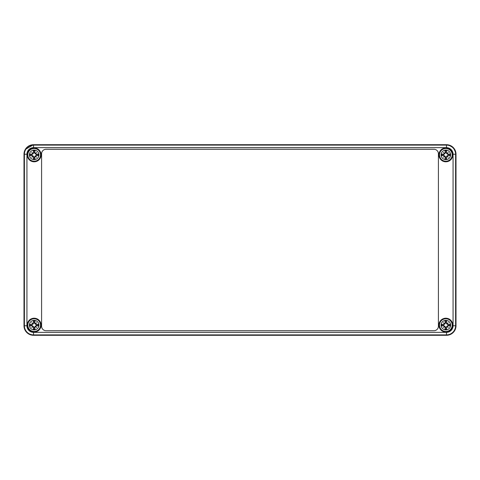 <?xml version="1.0" encoding="UTF-8"?>
<svg xmlns="http://www.w3.org/2000/svg" width="480" height="480" viewBox="0 0 480 480"><rect width="100%" height="100%" fill="white"/><g stroke="black" fill="none" stroke-linecap="round" stroke-linejoin="round"><path stroke-width="0.72" d="M438.408 153.726A4.446 4.446 0 0 0 433.962 149.28L46.038 149.28A4.446 4.446 0 0 0 41.592 153.726L41.592 326.274A4.446 4.446 0 0 0 46.038 330.72L433.962 330.72A4.446 4.446 0 0 0 438.408 326.274L438.408 153.726M34.476 322.632A2.514 2.514 0 0 0 33.846 322.632L33.318 320.814A12.678 1.104 82 0 0 33.576 322.998L32.028 324.546A12.678 1.104 -172 0 0 29.844 324.288L31.662 324.816A2.514 2.514 0 0 0 31.662 325.446L33.09 326.202L33.906 327.312L33.318 329.448A4.398 4.398 0 0 0 35.004 329.448A12.678 1.104 -98 0 0 34.746 327.264L36.294 325.716A12.678 1.104 8 0 0 38.478 325.974L36.66 325.446A2.514 2.514 0 0 0 36.66 324.816L35.232 324.06L34.416 322.95L35.004 320.814A4.398 4.398 0 0 0 33.318 320.814M31.662 325.446L29.844 325.974A12.678 1.104 -8 0 0 32.028 325.716L33.576 327.264A12.678 1.104 98 0 0 33.318 329.448M29.844 324.288A4.398 4.398 0 0 0 29.844 325.974M33.846 327.63A2.514 2.514 0 0 0 34.476 327.63L35.004 329.448M36.66 324.816L38.478 324.288A12.678 1.104 172 0 0 36.294 324.546L34.746 322.998A12.678 1.104 -82 0 0 35.004 320.814M38.478 325.974A4.398 4.398 0 0 0 38.478 324.288M34.158 318.78A6.354 6.354 0 0 0 27.81 325.134A6.354 6.354 0 0 0 34.158 331.482A6.354 6.354 0 0 0 40.512 325.134A6.354 6.354 0 0 0 34.158 318.78M38.928 325.134A4.764 4.764 0 0 1 34.158 329.898A4.764 4.764 0 0 1 29.394 325.134A4.764 4.764 0 0 1 34.158 320.364A4.764 4.764 0 0 1 38.928 325.134M35.34 323.694A12.57 2.184 -40.5 0 1 36.558 322.734A12.57 2.184 130.5 0 1 35.598 323.952M35.598 326.31A12.57 2.184 49.5 0 1 36.558 327.528A12.57 2.184 -139.5 0 1 35.34 326.568M32.976 326.568A12.57 2.184 139.5 0 1 31.764 327.528A12.57 2.184 -49.5 0 1 32.724 326.31M32.724 323.952A12.57 2.184 -130.5 0 1 31.764 322.734A12.57 2.184 40.5 0 1 32.976 323.694M31.764 327.528L33.09 326.202M36.558 327.528L35.232 326.202L36.66 325.446M36.558 322.734L35.232 324.06M31.764 322.734L33.09 324.06L31.662 324.816M34.476 327.63L35.232 326.202M33.846 322.632L33.09 324.06M446.154 322.632A2.514 2.514 0 0 0 445.524 322.632L444.996 320.814A12.678 1.104 82 0 0 445.254 322.998L443.706 324.546A12.678 1.104 -172 0 0 441.522 324.288L443.34 324.816A2.514 2.514 0 0 0 443.34 325.446L444.768 326.202L445.584 327.312L444.996 329.448A4.398 4.398 0 0 0 446.682 329.448A12.678 1.104 -98 0 0 446.424 327.264L447.972 325.716A12.678 1.104 8 0 0 450.156 325.974L448.338 325.446A2.514 2.514 0 0 0 448.338 324.816L446.91 324.06L446.094 322.95L446.682 320.814A4.398 4.398 0 0 0 444.996 320.814M443.34 325.446L441.522 325.974A12.678 1.104 -8 0 0 443.706 325.716L445.254 327.264A12.678 1.104 98 0 0 444.996 329.448M441.522 324.288A4.398 4.398 0 0 0 441.522 325.974M445.524 327.63A2.514 2.514 0 0 0 446.154 327.63L446.682 329.448M448.338 324.816L450.156 324.288A12.678 1.104 172 0 0 447.972 324.546L446.424 322.998A12.678 1.104 -82 0 0 446.682 320.814M450.156 325.974A4.398 4.398 0 0 0 450.156 324.288M445.842 318.78A6.354 6.354 0 0 0 439.488 325.134A6.354 6.354 0 0 0 445.842 331.482A6.354 6.354 0 0 0 452.19 325.134A6.354 6.354 0 0 0 445.842 318.78M450.606 325.134A4.764 4.764 0 0 1 445.842 329.898A4.764 4.764 0 0 1 441.072 325.134A4.764 4.764 0 0 1 445.842 320.364A4.764 4.764 0 0 1 450.606 325.134M447.024 323.694A12.57 2.184 -40.5 0 1 448.236 322.734A12.57 2.184 130.5 0 1 447.276 323.952M447.276 326.31A12.57 2.184 49.5 0 1 448.236 327.528A12.57 2.184 -139.5 0 1 447.024 326.568M444.66 326.568A12.57 2.184 139.5 0 1 443.442 327.528A12.57 2.184 -49.5 0 1 444.402 326.31M444.402 323.952A12.57 2.184 -130.5 0 1 443.442 322.734A12.57 2.184 40.5 0 1 444.66 323.694M443.442 327.528L444.768 326.202M448.236 327.528L446.91 326.202L448.338 325.446M448.236 322.734L446.91 324.06M443.442 322.734L444.768 324.06L443.34 324.816M446.154 327.63L446.91 326.202M445.524 322.632L444.768 324.06M34.476 152.37A2.514 2.514 0 0 0 33.846 152.37L33.318 150.552A12.678 1.104 82 0 0 33.576 152.736L32.028 154.284A12.678 1.104 -172 0 0 29.844 154.026L31.662 154.554A2.514 2.514 0 0 0 31.662 155.184L33.09 155.94L33.906 157.05L33.318 159.186A4.398 4.398 0 0 0 35.004 159.186A12.678 1.104 -98 0 0 34.746 157.002L36.294 155.454A12.678 1.104 8 0 0 38.478 155.712L36.66 155.184A2.514 2.514 0 0 0 36.66 154.554L35.232 153.798L34.416 152.688L35.004 150.552A4.398 4.398 0 0 0 33.318 150.552M31.662 155.184L29.844 155.712A12.678 1.104 -8 0 0 32.028 155.454L33.576 157.002A12.678 1.104 98 0 0 33.318 159.186M29.844 154.026A4.398 4.398 0 0 0 29.844 155.712M33.846 157.368A2.514 2.514 0 0 0 34.476 157.368L35.004 159.186M36.66 154.554L38.478 154.026A12.678 1.104 172 0 0 36.294 154.284L34.746 152.736A12.678 1.104 -82 0 0 35.004 150.552M38.478 155.712A4.398 4.398 0 0 0 38.478 154.026M34.158 148.518A6.354 6.354 0 0 0 27.81 154.866A6.354 6.354 0 0 0 34.158 161.22A6.354 6.354 0 0 0 40.512 154.866A6.354 6.354 0 0 0 34.158 148.518M38.928 154.866A4.764 4.764 0 0 1 34.158 159.636A4.764 4.764 0 0 1 29.394 154.866A4.764 4.764 0 0 1 34.158 150.102A4.764 4.764 0 0 1 38.928 154.866M35.34 153.432A12.57 2.184 -40.5 0 1 36.558 152.472A12.57 2.184 130.5 0 1 35.598 153.69M35.598 156.048A12.57 2.184 49.5 0 1 36.558 157.266A12.57 2.184 -139.5 0 1 35.34 156.306M32.976 156.306A12.57 2.184 139.5 0 1 31.764 157.266A12.57 2.184 -49.5 0 1 32.724 156.048M32.724 153.69A12.57 2.184 -130.5 0 1 31.764 152.472A12.57 2.184 40.5 0 1 32.976 153.432M31.764 157.266L33.09 155.94M36.558 157.266L35.232 155.94L36.66 155.184M36.558 152.472L35.232 153.798M31.764 152.472L33.09 153.798L31.662 154.554M34.476 157.368L35.232 155.94M33.846 152.37L33.09 153.798M446.154 152.37A2.514 2.514 0 0 0 445.524 152.37L444.996 150.552A12.678 1.104 82 0 0 445.254 152.736L443.706 154.284A12.678 1.104 -172 0 0 441.522 154.026L443.34 154.554A2.514 2.514 0 0 0 443.34 155.184L444.768 155.94L445.584 157.05L444.996 159.186A4.398 4.398 0 0 0 446.682 159.186A12.678 1.104 -98 0 0 446.424 157.002L447.972 155.454A12.678 1.104 8 0 0 450.156 155.712L448.338 155.184A2.514 2.514 0 0 0 448.338 154.554L446.91 153.798L446.094 152.688L446.682 150.552A4.398 4.398 0 0 0 444.996 150.552M443.34 155.184L441.522 155.712A12.678 1.104 -8 0 0 443.706 155.454L445.254 157.002A12.678 1.104 98 0 0 444.996 159.186M441.522 154.026A4.398 4.398 0 0 0 441.522 155.712M445.524 157.368A2.514 2.514 0 0 0 446.154 157.368L446.682 159.186M448.338 154.554L450.156 154.026A12.678 1.104 172 0 0 447.972 154.284L446.424 152.736A12.678 1.104 -82 0 0 446.682 150.552M450.156 155.712A4.398 4.398 0 0 0 450.156 154.026M445.842 148.518A6.354 6.354 0 0 0 439.488 154.866A6.354 6.354 0 0 0 445.842 161.22A6.354 6.354 0 0 0 452.19 154.866A6.354 6.354 0 0 0 445.842 148.518M450.606 154.866A4.764 4.764 0 0 1 445.842 159.636A4.764 4.764 0 0 1 441.072 154.866A4.764 4.764 0 0 1 445.842 150.102A4.764 4.764 0 0 1 450.606 154.866M447.024 153.432A12.57 2.184 -40.5 0 1 448.236 152.472A12.57 2.184 130.5 0 1 447.276 153.69M447.276 156.048A12.57 2.184 49.5 0 1 448.236 157.266A12.57 2.184 -139.5 0 1 447.024 156.306M444.66 156.306A12.57 2.184 139.5 0 1 443.442 157.266A12.57 2.184 -49.5 0 1 444.402 156.048M444.402 153.69A12.57 2.184 -130.5 0 1 443.442 152.472A12.57 2.184 40.5 0 1 444.66 153.432M443.442 157.266L444.768 155.94M448.236 157.266L446.91 155.94L448.338 155.184M448.236 152.472L446.91 153.798M443.442 152.472L444.768 153.798L443.34 154.554M446.154 157.368L446.91 155.94M445.524 152.37L444.768 153.798M27.588 154.866A6.576 6.576 0 0 0 34.158 161.442A6.576 6.576 0 0 0 40.734 154.866A6.576 6.576 0 0 0 34.158 148.296A6.576 6.576 0 0 0 27.588 154.866M40.824 154.866A6.666 6.666 0 0 1 30.828 160.644A6.666 6.666 0 0 1 30.828 149.094A6.666 6.666 0 0 1 40.824 154.866M41.082 154.866A6.918 6.918 0 0 0 30.702 148.878A6.918 6.918 0 0 0 30.702 160.86A6.918 6.918 0 0 0 41.082 154.866M33.528 332.358A6.588 6.588 0 0 1 26.934 325.764L26.934 154.236A6.588 6.588 0 0 1 33.528 147.642L446.472 147.642A6.588 6.588 0 0 1 453.066 154.236L453.066 325.764A6.588 6.588 0 0 1 446.472 332.358L33.528 332.358L33.528 334.896L446.472 334.896A9.132 9.132 0 0 0 455.604 325.764L455.604 154.236A9.132 9.132 0 0 0 446.472 145.104L33.528 145.104A9.132 9.132 0 0 0 24.396 154.236L24.396 325.764A9.132 9.132 0 0 0 33.528 334.896L33.528 335.292A9.528 9.528 0 0 1 24 325.764L24 154.236A9.528 9.528 0 0 1 33.528 144.708L446.472 144.708A9.528 9.528 0 0 1 456 154.236L456 325.764A9.528 9.528 0 0 1 446.472 335.292L33.528 335.292C27.738 334.728 24.564 331.554 24 325.764L26.934 325.764M41.082 325.134A6.918 6.918 0 0 0 30.702 319.14A6.918 6.918 0 0 0 30.702 331.122A6.918 6.918 0 0 0 41.082 325.134M452.76 325.134A6.918 6.918 0 0 0 442.38 319.14A6.918 6.918 0 0 0 442.38 331.122A6.918 6.918 0 0 0 452.76 325.134M452.76 154.866A6.918 6.918 0 0 0 442.38 148.878A6.918 6.918 0 0 0 442.38 160.86A6.918 6.918 0 0 0 452.76 154.866M27.588 325.134A6.576 6.576 0 0 0 34.158 331.704A6.576 6.576 0 0 0 40.734 325.134A6.576 6.576 0 0 0 34.158 318.558A6.576 6.576 0 0 0 27.588 325.134M40.824 325.134A6.666 6.666 0 0 1 30.828 330.906A6.666 6.666 0 0 1 30.828 319.356A6.666 6.666 0 0 1 40.824 325.134M439.266 154.866A6.576 6.576 0 0 0 445.842 161.442A6.576 6.576 0 0 0 452.412 154.866A6.576 6.576 0 0 0 445.842 148.296A6.576 6.576 0 0 0 439.266 154.866M452.508 154.866A6.666 6.666 0 0 1 442.506 160.644A6.666 6.666 0 0 1 442.506 149.094A6.666 6.666 0 0 1 452.508 154.866M439.266 325.134A6.576 6.576 0 0 0 445.842 331.704A6.576 6.576 0 0 0 452.412 325.134A6.576 6.576 0 0 0 445.842 318.558A6.576 6.576 0 0 0 439.266 325.134M452.508 325.134A6.666 6.666 0 0 1 442.506 330.906A6.666 6.666 0 0 1 442.506 319.356A6.666 6.666 0 0 1 452.508 325.134M24.048 153.306L24 154.236L26.934 154.236M447.282 144.744L33.528 144.708C27.738 145.272 24.564 148.446 24 154.236L24 325.764C24.564 331.554 27.738 334.728 33.528 335.292L446.472 335.292L446.472 332.358M455.97 326.52L456 325.764L453.066 325.764M33.528 147.642L33.528 144.708L25.284 149.454M446.472 147.642L446.472 144.708C452.262 145.272 455.436 148.446 456 154.236L453.066 154.236M33.396 321.258A3.948 3.948 0 0 1 34.926 321.258M30.288 325.896A3.948 3.948 0 0 1 30.288 324.366M34.926 329.004A3.948 3.948 0 0 1 33.396 329.004M38.034 324.366A3.948 3.948 0 0 1 38.034 325.896M36.294 324.546L36.342 324.876M34.746 327.264L34.416 327.312M36.294 325.716L36.342 325.386M33.576 327.264L33.906 327.312M34.746 322.998L34.416 322.95M33.576 322.998L33.906 322.95M32.028 324.546L31.98 324.876M32.028 325.716L31.98 325.386M445.074 321.258A3.948 3.948 0 0 1 446.604 321.258M441.966 325.896A3.948 3.948 0 0 1 441.966 324.366M446.604 329.004A3.948 3.948 0 0 1 445.074 329.004M449.712 324.366A3.948 3.948 0 0 1 449.712 325.896M447.972 324.546L448.02 324.876M446.424 327.264L446.094 327.312M447.972 325.716L448.02 325.386M445.254 327.264L445.584 327.312M446.424 322.998L446.094 322.95M445.254 322.998L445.584 322.95M443.706 324.546L443.658 324.876M443.706 325.716L443.658 325.386M33.396 150.996A3.948 3.948 0 0 1 34.926 150.996M30.288 155.634A3.948 3.948 0 0 1 30.288 154.104M34.926 158.742A3.948 3.948 0 0 1 33.396 158.742M38.034 154.104A3.948 3.948 0 0 1 38.034 155.634M36.294 154.284L36.342 154.614M34.746 157.002L34.416 157.05M36.294 155.454L36.342 155.124M33.576 157.002L33.906 157.05M34.746 152.736L34.416 152.688M33.576 152.736L33.906 152.688M32.028 154.284L31.98 154.614M32.028 155.454L31.98 155.124M445.074 150.996A3.948 3.948 0 0 1 446.604 150.996M441.966 155.634A3.948 3.948 0 0 1 441.966 154.104M446.604 158.742A3.948 3.948 0 0 1 445.074 158.742M449.712 154.104A3.948 3.948 0 0 1 449.712 155.634M447.972 154.284L448.02 154.614M446.424 157.002L446.094 157.05M447.972 155.454L448.02 155.124M445.254 157.002L445.584 157.05M446.424 152.736L446.094 152.688M445.254 152.736L445.584 152.688M443.706 154.284L443.658 154.614M443.706 155.454L443.658 155.124M24.96 150.072L24.264 152.004M456 154.236L456 325.764C455.436 331.554 452.262 334.728 446.472 335.292L447.174 335.268M455.964 153.414L453.63 147.948L448.464 144.918M447.228 335.262L452.106 333.45L455.304 329.34"/></g></svg>
